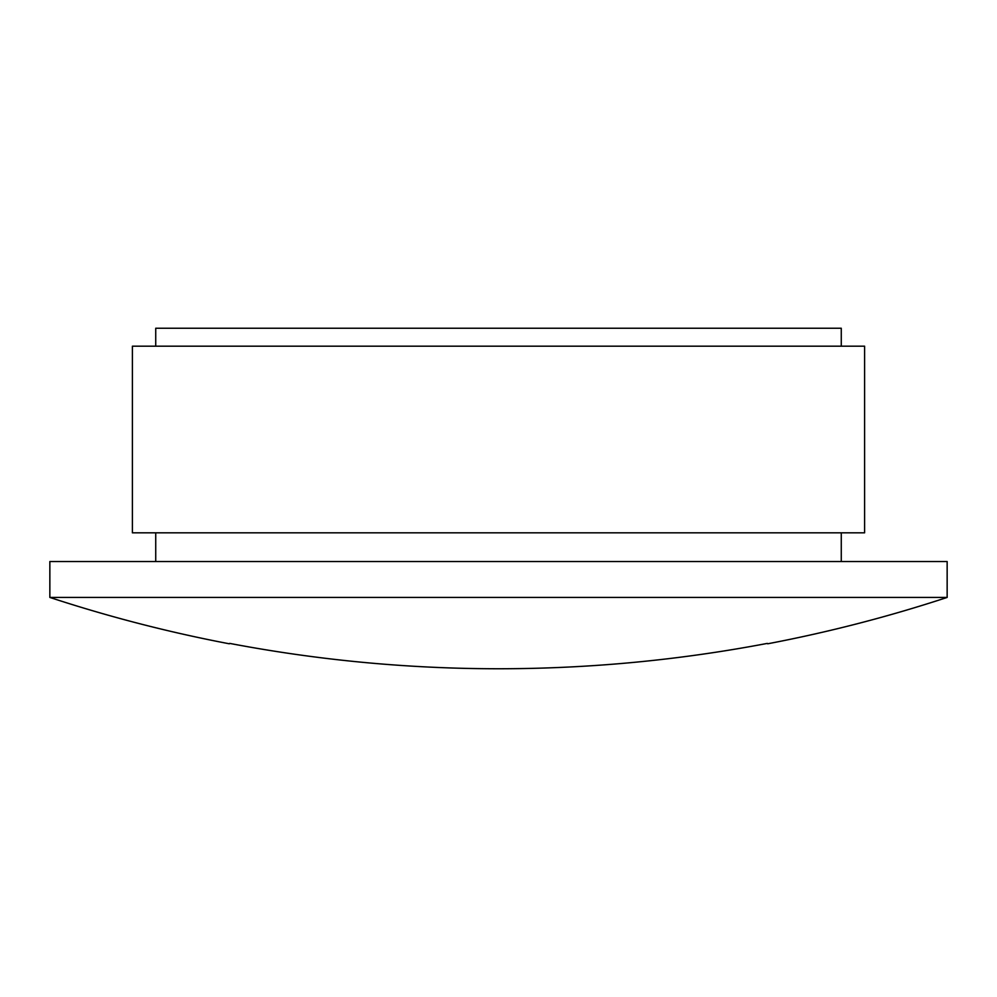 <?xml version="1.0" encoding="UTF-8"?>
<svg xmlns="http://www.w3.org/2000/svg" width="997" height="997" viewBox="0 0 997 997"><rect width="100%" height="100%" fill="white"/><g stroke="black" fill="none" stroke-linecap="round" stroke-linejoin="round"><path stroke-width="1.5" d="M947.15 597.427L947.15 561.535L49.85 561.535L49.85 597.427A1437.923 1437.923 0 0 0 229.31 643.788L229.696 643.401A1437.475 1437.475 0 0 0 767.304 643.401L767.69 643.788A1437.923 1437.923 0 0 0 947.15 597.427L49.85 597.427M864.598 346.183L132.402 346.183L132.402 532.822L864.598 532.822L864.598 346.183M841.269 346.183L841.269 328.237L155.731 328.237L155.731 346.183M841.269 532.822L841.269 561.535M155.731 532.822L155.731 561.535"/></g></svg>
